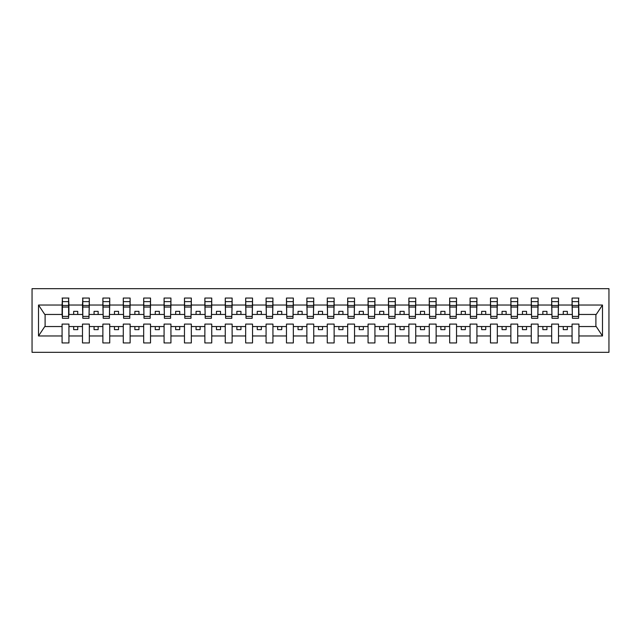 <?xml version="1.0" encoding="UTF-8"?>
<svg xmlns="http://www.w3.org/2000/svg" width="641" height="641" viewBox="0 0 641 641"><rect width="100%" height="100%" fill="white"/><g stroke="black" fill="none" stroke-linecap="round" stroke-linejoin="round"><path stroke-width="0.96" d="M32.05 352.326L608.95 352.326L608.95 288.674L32.05 288.674L32.05 352.326M578.599 316.91L578.919 314.459L596.226 314.459L602.484 305.036L602.484 335.964L578.919 335.964L578.919 324.09L572.068 324.09L572.068 326.541L558.519 326.541L558.519 324.09L551.669 324.09L551.669 326.541L538.12 326.541L538.12 324.09L531.269 324.09L531.269 326.541L517.72 326.541L517.72 324.09L510.869 324.09L510.869 326.541L497.32 326.541L497.32 324.09L490.469 324.09L490.469 326.541L476.92 326.541L476.92 324.09L470.069 324.09L470.069 326.541L456.528 326.541L456.528 324.09L449.67 324.09L449.67 326.541L436.128 326.541L436.128 324.09L429.27 324.09L429.27 326.541L415.729 326.541L415.729 324.09L408.87 324.09L408.87 326.541L395.329 326.541L395.329 324.09L388.47 324.09L388.47 326.541L374.929 326.541L374.929 324.09L368.07 324.09L368.07 326.541L354.529 326.541L354.529 324.09L347.67 324.09L347.67 326.541L334.129 326.541L334.129 324.09L327.271 324.09L327.271 326.541L313.729 326.541L313.729 324.09L306.871 324.09L306.871 326.541L293.33 326.541L293.33 324.09L286.471 324.09L286.471 326.541L272.93 326.541L272.93 324.09L266.071 324.09L266.071 326.541L252.53 326.541L252.53 324.09L245.671 324.09L245.671 326.541L232.13 326.541L232.13 324.09L225.271 324.09L225.271 326.541L211.73 326.541L211.73 324.09L204.872 324.09L204.872 326.541L191.33 326.541L191.33 324.09L184.472 324.09L184.472 326.541L170.931 326.541L170.931 324.09L164.08 324.09L164.08 326.541L150.531 326.541L150.531 324.09L143.68 324.09L143.68 326.541L130.131 326.541L130.131 324.09L123.28 324.09L123.28 326.541L109.731 326.541L109.731 324.09L102.881 324.09L102.881 326.541L89.331 326.541L89.331 324.09L82.481 324.09L82.481 326.541L68.932 326.541L68.932 324.09L62.081 324.09L62.081 326.541L44.774 326.541L38.516 335.964L38.516 305.036L44.774 314.459L62.081 314.459L62.081 305.036L38.516 305.036M578.919 335.964L578.919 342.943L572.068 342.943L572.068 326.541M572.068 335.964L558.519 335.964L558.519 342.943L551.669 342.943L551.669 326.541M558.519 335.964L558.519 326.541M551.669 335.964L538.12 335.964L538.12 342.943L531.269 342.943L531.269 326.541M538.12 335.964L538.12 326.541M531.269 335.964L517.72 335.964L517.72 342.943L510.869 342.943L510.869 326.541M517.72 335.964L517.72 326.541M510.869 335.964L497.32 335.964L497.32 342.943L490.469 342.943L490.469 326.541M497.32 335.964L497.32 326.541M490.469 335.964L476.92 335.964L476.92 342.943L470.069 342.943L470.069 326.541M476.92 335.964L476.92 326.541M470.069 335.964L456.528 335.964L456.528 342.943L449.67 342.943L449.67 326.541M456.528 335.964L456.528 326.541M449.67 335.964L436.128 335.964L436.128 342.943L429.27 342.943L429.27 326.541M436.128 335.964L436.128 326.541M429.27 335.964L415.729 335.964L415.729 342.943L408.87 342.943L408.87 326.541M415.729 335.964L415.729 326.541M408.87 335.964L395.329 335.964L395.329 342.943L388.47 342.943L388.47 326.541M395.329 335.964L395.329 326.541M388.47 335.964L374.929 335.964L374.929 342.943L368.07 342.943L368.07 326.541M374.929 335.964L374.929 326.541M368.07 335.964L354.529 335.964L354.529 342.943L347.67 342.943L347.67 326.541M354.529 335.964L354.529 326.541M347.67 335.964L334.129 335.964L334.129 342.943L327.271 342.943L327.271 326.541M334.129 335.964L334.129 326.541M327.271 335.964L313.729 335.964L313.729 342.943L306.871 342.943L306.871 326.541M313.729 335.964L313.729 326.541M306.871 335.964L293.33 335.964L293.33 342.943L286.471 342.943L286.471 326.541M293.33 335.964L293.33 326.541M286.471 335.964L272.93 335.964L272.93 342.943L266.071 342.943L266.071 326.541M272.93 335.964L272.93 326.541M266.071 335.964L252.53 335.964L252.53 342.943L245.671 342.943L245.671 326.541M252.53 335.964L252.53 326.541M245.671 335.964L232.13 335.964L232.13 342.943L225.271 342.943L225.271 326.541M232.13 335.964L232.13 326.541M225.271 335.964L211.73 335.964L211.73 342.943L204.872 342.943L204.872 326.541M211.73 335.964L211.73 326.541M204.872 335.964L191.33 335.964L191.33 342.943L184.472 342.943L184.472 326.541M191.33 335.964L191.33 326.541M184.472 335.964L170.931 335.964L170.931 342.943L164.08 342.943L164.08 326.541M170.931 335.964L170.931 326.541M164.08 335.964L150.531 335.964L150.531 342.943L143.68 342.943L143.68 326.541M150.531 335.964L150.531 326.541M143.68 335.964L130.131 335.964L130.131 342.943L123.28 342.943L123.28 326.541M130.131 335.964L130.131 326.541M123.28 335.964L109.731 335.964L109.731 342.943L102.881 342.943L102.881 326.541M109.731 335.964L109.731 326.541M102.881 335.964L89.331 335.964L89.331 342.943L82.481 342.943L82.481 326.541M89.331 335.964L89.331 326.541M572.397 316.398L578.599 316.398L578.599 318.297L572.397 318.297L572.068 298.057L572.068 305.036L558.519 305.036L558.199 316.91M572.397 316.91L572.068 305.036M551.997 316.398L558.199 316.398L558.199 318.297L551.997 318.297L551.669 298.057L551.669 305.036L538.12 305.036L537.799 316.91M551.997 316.91L551.669 305.036M531.597 316.398L537.799 316.398L537.799 318.297L531.597 318.297L531.269 298.057L531.269 305.036L517.72 305.036L517.399 316.91M531.597 316.91L531.269 305.036M511.197 316.398L517.399 316.398L517.399 318.297L511.197 318.297L510.869 298.057L510.869 305.036L497.32 305.036L496.999 316.91M511.197 316.91L510.869 305.036M490.798 316.398L496.999 316.398L496.999 318.297L490.798 318.297L490.469 298.057L490.469 305.036L476.92 305.036L476.6 316.91M490.798 316.91L490.469 305.036M470.398 316.398L476.6 316.398L476.6 318.297L470.398 318.297L470.069 298.057L470.069 305.036L456.528 305.036L456.2 316.91M470.398 316.91L470.069 305.036M449.998 316.398L456.2 316.398L456.2 318.297L449.998 318.297L449.67 298.057L449.67 305.036L436.128 305.036L435.8 316.91M449.998 316.91L449.67 305.036M429.598 316.398L435.8 316.398L435.8 318.297L429.598 318.297L429.27 298.057L429.27 305.036L415.729 305.036L415.4 316.91M429.598 316.91L429.27 305.036M409.198 316.398L415.4 316.398L415.4 318.297L409.198 318.297L408.87 298.057L408.87 305.036L395.329 305.036L395 316.91M409.198 316.91L408.87 305.036M388.799 316.398L395 316.398L395 318.297L388.799 318.297L388.47 298.057L388.47 305.036L374.929 305.036L374.6 316.91M388.799 316.91L388.47 305.036M368.399 316.398L374.6 316.398L374.6 318.297L368.399 318.297L368.07 298.057L368.07 305.036L354.529 305.036L354.201 316.91M368.399 316.91L368.07 305.036M347.999 316.398L354.201 316.398L354.201 318.297L347.999 318.297L347.67 298.057L347.67 305.036L334.129 305.036L333.801 316.91M347.999 316.91L347.67 305.036M327.599 316.398L333.801 316.398L333.801 318.297L327.599 318.297L327.271 298.057L327.271 305.036L313.729 305.036L313.401 316.91M327.599 316.91L327.271 305.036M307.199 316.398L313.401 316.398L313.401 318.297L307.199 318.297L306.871 298.057L306.871 305.036L293.33 305.036L293.001 316.91M307.199 316.91L306.871 305.036M286.799 316.398L293.001 316.398L293.001 318.297L286.799 318.297L286.471 298.057L286.471 305.036L272.93 305.036L272.601 316.91M286.799 316.91L286.471 305.036M266.4 316.398L272.601 316.398L272.601 318.297L266.4 318.297L266.071 298.057L266.071 305.036L252.53 305.036L252.201 316.91M266.4 316.91L266.071 305.036M246 316.398L252.201 316.398L252.201 318.297L246 318.297L245.671 298.057L245.671 305.036L232.13 305.036L231.802 316.91M246 316.91L245.671 305.036M225.6 316.398L231.802 316.398L231.802 318.297L225.6 318.297L225.271 298.057L225.271 305.036L211.73 305.036L211.402 316.91M225.6 316.91L225.271 305.036M205.2 316.398L211.402 316.398L211.402 318.297L205.2 318.297L204.872 298.057L204.872 305.036L191.33 305.036L191.002 316.91M205.2 316.91L204.872 305.036M184.8 316.398L191.002 316.398L191.002 318.297L184.8 318.297L184.472 298.057L184.472 305.036L170.931 305.036L170.602 316.91M184.8 316.91L184.472 305.036M164.4 316.398L170.602 316.398L170.602 318.297L164.4 318.297L164.08 298.057L164.08 305.036L150.531 305.036L150.202 316.91M164.4 316.91L164.08 305.036M144.001 316.398L150.202 316.398L150.202 318.297L144.001 318.297L143.68 298.057L143.68 305.036L130.131 305.036L129.803 316.91M144.001 316.91L143.68 305.036M123.601 316.398L129.803 316.398L129.803 318.297L123.601 318.297L123.28 298.057L123.28 305.036L109.731 305.036L109.403 316.91M123.601 316.91L123.28 305.036M103.201 316.398L109.403 316.398L109.403 318.297L103.201 318.297L102.881 298.057L102.881 305.036L89.331 305.036L89.003 316.91M103.201 316.91L102.881 305.036M82.801 316.398L89.003 316.398L89.003 318.297L82.801 318.297L82.801 298.057L82.481 305.036L68.932 305.036L68.603 298.057L68.603 318.297L62.401 318.297L62.401 307.039L68.603 307.039M82.801 316.91L82.481 305.036M82.481 335.964L68.932 335.964L68.932 342.943L62.081 342.943L62.081 326.541M68.932 335.964L68.932 326.541M62.401 307.039L62.401 298.057L62.081 305.036M62.081 314.459L62.401 316.91M578.919 314.459L578.599 298.057L578.599 316.398M551.669 298.057L558.519 298.057L558.519 305.036M531.269 298.057L538.12 298.057L538.12 305.036M510.869 298.057L517.72 298.057L517.72 305.036M490.469 298.057L497.32 298.057L497.32 305.036M470.069 298.057L476.92 298.057L476.92 305.036M449.67 298.057L456.528 298.057L456.528 305.036M429.27 298.057L436.128 298.057L436.128 305.036M408.87 298.057L415.729 298.057L415.729 305.036M388.47 298.057L395.329 298.057L395.329 305.036M368.07 298.057L374.929 298.057L374.929 305.036M347.67 298.057L354.529 298.057L354.529 305.036M327.271 298.057L334.129 298.057L334.129 305.036M306.871 298.057L313.729 298.057L313.729 305.036M286.471 298.057L293.33 298.057L293.33 305.036M266.071 298.057L272.93 298.057L272.93 305.036M245.671 298.057L252.53 298.057L252.53 305.036M225.271 298.057L232.13 298.057L232.13 305.036M204.872 298.057L211.73 298.057L211.73 305.036M184.472 298.057L191.33 298.057L191.33 305.036M164.08 298.057L170.931 298.057L170.931 305.036M143.68 298.057L150.531 298.057L150.531 305.036M123.28 298.057L130.131 298.057L130.131 305.036M102.881 298.057L109.731 298.057L109.731 305.036M82.481 298.057L89.331 298.057L89.331 305.036M602.484 305.036L578.919 305.036M62.081 335.964L38.516 335.964M62.081 298.057L68.932 298.057M572.068 298.057L578.919 298.057M572.068 314.459L567.333 314.459L567.333 311.358L563.255 311.358L563.255 314.459L567.333 314.459M563.255 314.459L558.519 314.459M563.255 326.541L563.255 329.642L567.333 329.642L567.333 326.541M551.669 314.459L546.933 314.459L546.933 311.358L542.855 311.358L542.855 314.459L546.933 314.459M542.855 314.459L538.12 314.459M542.855 326.541L542.855 329.642L546.933 329.642L546.933 326.541M531.269 314.459L526.533 314.459L526.533 311.358L522.455 311.358L522.455 314.459L526.533 314.459M522.455 314.459L517.72 314.459M522.455 326.541L522.455 329.642L526.533 329.642L526.533 326.541M510.869 314.459L506.134 314.459L506.134 311.358L502.055 311.358L502.055 314.459L506.134 314.459M502.055 314.459L497.32 314.459M502.055 326.541L502.055 329.642L506.134 329.642L506.134 326.541M490.469 314.459L485.734 314.459L485.734 311.358L481.655 311.358L481.655 314.459L485.734 314.459M481.655 314.459L476.92 314.459M481.655 326.541L481.655 329.642L485.734 329.642L485.734 326.541M470.069 314.459L465.334 314.459L465.334 311.358L461.256 311.358L461.256 314.459L465.334 314.459M461.256 314.459L456.528 314.459M461.256 326.541L461.256 329.642L465.334 329.642L465.334 326.541M449.67 314.459L444.934 314.459L444.934 311.358L440.856 311.358L440.856 314.459L444.934 314.459M440.856 314.459L436.128 314.459M440.856 326.541L440.856 329.642L444.934 329.642L444.934 326.541M429.27 314.459L424.534 314.459L424.534 311.358L420.456 311.358L420.456 314.459L424.534 314.459M420.456 314.459L415.729 314.459M420.456 326.541L420.456 329.642L424.534 329.642L424.534 326.541M408.87 314.459L404.134 314.459L404.134 311.358L400.056 311.358L400.056 314.459L404.134 314.459M400.056 314.459L395.329 314.459M400.056 326.541L400.056 329.642L404.134 329.642L404.134 326.541M388.47 314.459L383.743 314.459L383.743 311.358L379.656 311.358L379.656 314.459L383.743 314.459M379.656 314.459L374.929 314.459M379.656 326.541L379.656 329.642L383.743 329.642L383.743 326.541M368.07 314.459L363.343 314.459L363.343 311.358L359.256 311.358L359.256 314.459L363.343 314.459M359.256 314.459L354.529 314.459M359.256 326.541L359.256 329.642L363.343 329.642L363.343 326.541M347.67 314.459L342.943 314.459L342.943 311.358L338.857 311.358L338.857 314.459L342.943 314.459M338.857 314.459L334.129 314.459M338.857 326.541L338.857 329.642L342.943 329.642L342.943 326.541M327.271 314.459L322.543 314.459L322.543 311.358L318.457 311.358L318.457 314.459L322.543 314.459M318.457 314.459L313.729 314.459M318.457 326.541L318.457 329.642L322.543 329.642L322.543 326.541M306.871 314.459L302.143 314.459L302.143 311.358L298.057 311.358L298.057 314.459L302.143 314.459M298.057 314.459L293.33 314.459M298.057 326.541L298.057 329.642L302.143 329.642L302.143 326.541M286.471 314.459L281.744 314.459L281.744 311.358L277.657 311.358L277.657 314.459L281.744 314.459M277.657 314.459L272.93 314.459M277.657 326.541L277.657 329.642L281.744 329.642L281.744 326.541M266.071 314.459L261.344 314.459L261.344 311.358L257.257 311.358L257.257 314.459L261.344 314.459M257.257 314.459L252.53 314.459M257.257 326.541L257.257 329.642L261.344 329.642L261.344 326.541M245.671 314.459L240.944 314.459L240.944 311.358L236.866 311.358L236.866 314.459L240.944 314.459M236.866 314.459L232.13 314.459M236.866 326.541L236.866 329.642L240.944 329.642L240.944 326.541M225.271 314.459L220.544 314.459L220.544 311.358L216.466 311.358L216.466 314.459L220.544 314.459M216.466 314.459L211.73 314.459M216.466 326.541L216.466 329.642L220.544 329.642L220.544 326.541M204.872 314.459L200.144 314.459L200.144 311.358L196.066 311.358L196.066 314.459L200.144 314.459M196.066 314.459L191.33 314.459M196.066 326.541L196.066 329.642L200.144 329.642L200.144 326.541M184.472 314.459L179.744 314.459L179.744 311.358L175.666 311.358L175.666 314.459L179.744 314.459M175.666 314.459L170.931 314.459M175.666 326.541L175.666 329.642L179.744 329.642L179.744 326.541M164.08 314.459L159.345 314.459L159.345 311.358L155.266 311.358L155.266 314.459L159.345 314.459M155.266 314.459L150.531 314.459M155.266 326.541L155.266 329.642L159.345 329.642L159.345 326.541M143.68 314.459L138.945 314.459L138.945 311.358L134.866 311.358L134.866 314.459L138.945 314.459M134.866 314.459L130.131 314.459M134.866 326.541L134.866 329.642L138.945 329.642L138.945 326.541M123.28 314.459L118.545 314.459L118.545 311.358L114.467 311.358L114.467 314.459L118.545 314.459M114.467 314.459L109.731 314.459M114.467 326.541L114.467 329.642L118.545 329.642L118.545 326.541M102.881 314.459L98.145 314.459L98.145 311.358L94.067 311.358L94.067 314.459L98.145 314.459M94.067 314.459L89.331 314.459M94.067 326.541L94.067 329.642L98.145 329.642L98.145 326.541M82.481 314.459L77.745 314.459L77.745 311.358L73.667 311.358L73.667 314.459L77.745 314.459M73.667 314.459L68.932 314.459L68.932 305.036M73.667 326.541L73.667 329.642L77.745 329.642L77.745 326.541M68.932 314.459L68.603 316.91M602.484 335.964L596.226 326.541L578.919 326.541M45.102 314.459L45.102 326.541M595.898 326.541L595.898 314.459M62.401 305.453L68.603 305.453M89.331 298.057L89.003 316.398M82.801 307.039L89.003 307.039M82.801 305.453L89.003 305.453M109.731 298.057L109.403 316.398M103.201 307.039L109.403 307.039M103.201 305.453L109.403 305.453M130.131 298.057L129.803 316.398M123.601 307.039L129.803 307.039M123.601 305.453L129.803 305.453M150.531 298.057L150.202 316.398M144.001 307.039L150.202 307.039M144.001 305.453L150.202 305.453M170.931 298.057L170.602 316.398M164.4 307.039L170.602 307.039M164.4 305.453L170.602 305.453M191.33 298.057L191.002 316.398M184.8 307.039L191.002 307.039M184.8 305.453L191.002 305.453M211.73 298.057L211.402 316.398M205.2 307.039L211.402 307.039M205.2 305.453L211.402 305.453M232.13 298.057L231.802 316.398M225.6 307.039L231.802 307.039M225.6 305.453L231.802 305.453M252.53 298.057L252.201 316.398M246 307.039L252.201 307.039M246 305.453L252.201 305.453M272.93 298.057L272.601 316.398M266.4 307.039L272.601 307.039M266.4 305.453L272.601 305.453M293.33 298.057L293.001 316.398M286.799 307.039L293.001 307.039M286.799 305.453L293.001 305.453M313.729 298.057L313.401 316.398M307.199 307.039L313.401 307.039M307.199 305.453L313.401 305.453M334.129 298.057L333.801 316.398M327.599 307.039L333.801 307.039M327.599 305.453L333.801 305.453M354.529 298.057L354.201 316.398M347.999 307.039L354.201 307.039M347.999 305.453L354.201 305.453M374.929 298.057L374.6 316.398M368.399 307.039L374.6 307.039M368.399 305.453L374.6 305.453M395.329 298.057L395 316.398M388.799 307.039L395 307.039M388.799 305.453L395 305.453M415.729 298.057L415.4 316.398M409.198 307.039L415.4 307.039M409.198 305.453L415.4 305.453M436.128 298.057L435.8 316.398M429.598 307.039L435.8 307.039M429.598 305.453L435.8 305.453M456.528 298.057L456.2 316.398M449.998 307.039L456.2 307.039M449.998 305.453L456.2 305.453M476.92 298.057L476.6 316.398M470.398 307.039L476.6 307.039M470.398 305.453L476.6 305.453M497.32 298.057L496.999 316.398M490.798 307.039L496.999 307.039M490.798 305.453L496.999 305.453M517.72 298.057L517.399 316.398M511.197 307.039L517.399 307.039M511.197 305.453L517.399 305.453M538.12 298.057L537.799 316.398M531.597 307.039L537.799 307.039M531.597 305.453L537.799 305.453M558.519 298.057L558.199 316.398M551.997 307.039L558.199 307.039M551.997 305.453L558.199 305.453M572.397 307.039L578.599 307.039M572.397 305.453L578.599 305.453M62.401 316.398L68.603 316.398M62.401 301.631L68.603 301.631M82.801 301.631L89.003 301.631M103.201 301.631L109.403 301.631M123.601 301.631L129.803 301.631M144.001 301.631L150.202 301.631M164.4 301.631L170.602 301.631M184.8 301.631L191.002 301.631M205.2 301.631L211.402 301.631M225.6 301.631L231.802 301.631M246 301.631L252.201 301.631M266.4 301.631L272.601 301.631M286.799 301.631L293.001 301.631M307.199 301.631L313.401 301.631M327.599 301.631L333.801 301.631M347.999 301.631L354.201 301.631M368.399 301.631L374.6 301.631M388.799 301.631L395 301.631M409.198 301.631L415.4 301.631M429.598 301.631L435.8 301.631M449.998 301.631L456.2 301.631M470.398 301.631L476.6 301.631M490.798 301.631L496.999 301.631M511.197 301.631L517.399 301.631M531.597 301.631L537.799 301.631M551.997 301.631L558.199 301.631M572.397 301.631L578.599 301.631"/></g></svg>
